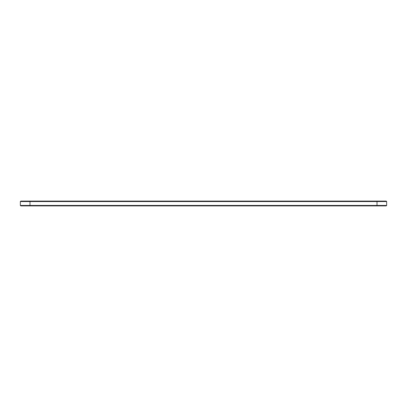 <?xml version="1.0" encoding="UTF-8"?>
<svg xmlns="http://www.w3.org/2000/svg" width="407" height="407" viewBox="0 0 407 407"><rect width="100%" height="100%" fill="white"/><g stroke="black" fill="none" stroke-linecap="round" stroke-linejoin="round"><path stroke-width="0.61" d="M386.65 205.449L377.009 205.449L377.009 205.911L386.187 205.911L386.65 205.449L386.65 201.551L386.187 201.089L20.813 201.089L20.35 201.551L29.991 201.551L29.991 201.089M386.65 201.551L29.991 201.551L29.991 205.449L20.35 205.449L20.35 201.551M377.009 201.089L377.009 205.449L29.991 205.449L29.991 205.911L20.813 205.911L20.35 205.449M377.009 205.911L29.991 205.911"/></g></svg>

